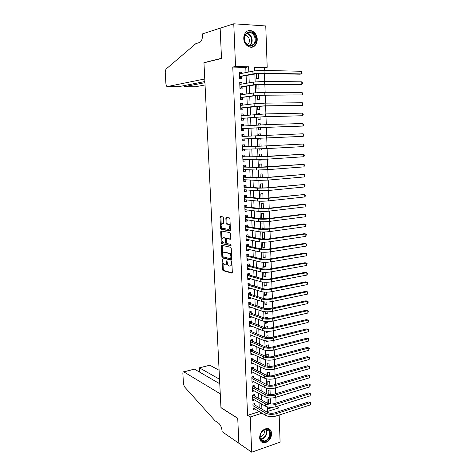 <?xml version="1.0" encoding="UTF-8"?>
<svg xmlns="http://www.w3.org/2000/svg" width="476" height="476" viewBox="0 0 476 476"><rect width="100%" height="100%" fill="white"/><g stroke="black" fill="none" stroke-linecap="round" stroke-linejoin="round"><path stroke-width="0.71" d="M222.34 259.361L222.03 259.914L222.488 269.565L223.012 270.612L231.86 273.159L232.324 272.379L231.877 262.49L231.497 261.746L231.235 263.585C231.217 265.364 230.723 266.215 229.765 266.126L228.801 265.834C227.939 265.263 227.439 264.162 227.296 262.544L226.868 260.539L226.612 262.359C226.594 264.12 226.118 264.959 225.178 264.876L224.238 264.596C223.399 264.031 222.905 262.948 222.762 261.342L222.34 259.361M257.224 39.246C257.272 41.93 256.493 44.084 254.886 45.696C251.001 49.796 243.831 45.256 243.783 38.526C243.73 35.902 244.468 33.784 246.003 32.16C249.942 27.834 257.224 32.529 257.224 39.246M271.629 433.612C271.189 438.83 268.761 441.906 264.353 442.841C261.52 442.745 259.944 441.038 259.622 437.724C260.039 432.577 262.413 429.501 266.744 428.483C269.678 428.513 271.308 430.227 271.629 433.612M223.458 217.907L222.923 216.895L220.465 216.515L220.025 217.371L220.537 228.319L220.971 229.295L229.968 230.979L230.432 230.128L229.926 218.912L229.486 217.925L226.314 217.413L225.856 218.282L226.076 223.042L226.511 224.029L228.409 224.422C229.956 226.647 229.938 228.301 228.355 229.373L222.244 228.212C220.733 226.04 220.739 224.41 222.268 223.327L223.232 223.488L223.678 222.637L223.458 217.907M279.162 415.054L280.096 442.156L251.703 452.2L238.857 443.275L237.732 418.249L220.941 407.569L203.96 62.808L221.507 58.477L220.144 28.215L233.764 23.8L265.763 25.948L267.191 67.283L254.6 66.955L254.743 70.888M251.703 452.2L250.227 416.97L262.044 413.204M245.979 72.548L245.777 67.402L232.764 67.074L247.579 415.34L250.227 416.97M232.764 67.074L235.549 66.462L233.764 23.8M221.816 245.283L221.376 246.092L221.887 256.879L222.34 257.891L231.276 260.193L231.741 259.39L231.247 248.335L230.783 247.318L221.816 245.283M221.215 242.647L220.703 231.782L221.144 230.949L230.039 232.633L230.586 233.68L230.8 238.452L230.342 239.291L226.689 238.535L226.231 239.368L226.38 242.486L226.832 243.498L230.777 244.378L230.777 245.675L221.661 243.641L221.215 242.647L222.024 242.534L221.959 241.058M256.391 73.768L256.57 78.599L258.658 78.629L258.474 73.578M256.796 84.669L256.951 88.964L259.033 88.976L258.873 84.496M257.195 95.509L257.337 99.282L259.408 99.264L259.265 95.355M257.593 106.297L257.712 109.545L259.783 109.51L259.664 106.154M259.955 114.127L259.932 113.591L257.873 113.794M257.992 117.025L258.093 119.756L260.158 119.702L260.057 116.906M260.348 124.879L260.307 123.766L258.248 123.921M258.385 127.705L258.468 129.918L260.527 129.847L260.443 127.598M260.735 135.577L260.675 133.887L258.623 133.994M260.836 138.242L260.896 139.938L258.843 140.015M261.223 148.869L261.264 149.988L259.212 150.017M261.128 146.18L261.044 143.966L258.992 144.067L259.075 146.257M261.61 159.442L261.627 159.984L259.581 159.966M261.508 156.723L261.407 153.992L259.366 154.117L259.462 156.782M261.895 167.213L261.776 163.97L259.735 164.113L259.854 167.26M262.276 177.655L262.139 173.901L260.104 174.061L260.235 177.679M262.657 188.038L262.496 183.784L260.473 183.968L260.622 188.05M263.032 198.373L262.859 193.619L260.836 193.821L261.003 198.367M263.406 208.655L263.216 203.413L261.199 203.633L261.383 208.637M263.18 218.889L261.758 218.686M263.781 218.889L263.573 213.153L261.562 213.397L261.764 218.853M264.138 228.647L262.133 228.914L261.919 223.107L263.924 222.851L264.138 228.647L262.115 228.313M264.489 238.268L262.49 238.559L262.276 232.782L264.281 232.502L264.489 238.268L262.466 237.893M264.632 242.141L264.84 247.847L262.823 247.425M265.001 252.25L265.186 257.385L263.174 256.921M265.37 262.306L265.537 266.869L263.52 266.364M265.733 272.314L265.882 276.318L263.871 275.771M266.096 282.268L266.221 285.719L264.216 285.13M266.459 292.175L266.566 295.072L264.561 294.442M266.822 302.034L266.905 304.39L264.906 303.718M266.703 298.934L266.155 298.916M267.179 311.845L267.244 313.66L265.245 312.946M267.066 308.722L267.042 308.103L265.084 308.555M267.536 321.609L267.583 322.889L265.584 322.133M267.417 318.462L267.381 317.355L265.424 317.795L265.441 318.277M267.887 331.326L267.917 332.075L265.923 331.278M267.774 328.154L267.714 326.566L265.769 327.024L265.804 327.958M268.244 340.995L267.69 340.983M268.125 337.799L268.048 335.735L266.108 336.205L266.161 337.585M268.476 347.397L268.381 344.862L266.447 345.35L266.512 347.171M268.827 356.946L268.714 353.948L266.786 354.453L266.869 356.708M269.172 366.455L269.047 362.992L267.119 363.509L267.22 366.205M269.517 375.915L269.374 371.994L267.452 372.529L267.566 375.647M269.862 385.328L269.702 380.955L267.786 381.508L267.917 385.054M269.053 394.574L268.256 394.146M270.201 394.699L270.029 389.874L268.119 390.445L268.262 394.408M254.952 405.07L254.892 403.493L252.923 404.1L253.143 409.491L254.844 408.961M254.589 396.068L254.523 394.491L252.554 395.074L252.774 400.495L254.541 399.959M254.22 387.03L254.16 385.441L252.179 386.012L252.405 391.456L254.243 390.915M253.851 377.944L253.791 376.349L251.804 376.903L252.03 382.371L253.952 381.823M253.482 368.817L253.416 367.216L251.429 367.752L251.655 373.249L253.643 372.684M253.113 359.648L253.048 358.041L251.054 358.565L251.28 364.08L253.268 363.468M252.738 350.437L252.673 348.825L250.673 349.325L250.9 354.876L252.893 354.209M252.363 341.185L252.298 339.561L250.293 340.048L250.525 345.624L252.512 344.91M251.988 331.891L251.923 330.255L249.912 330.725L250.138 336.324L252.137 335.562M251.608 322.55L251.542 320.907L249.525 321.36L249.757 326.988L251.768 326.524L251.756 326.173M251.227 313.166L251.161 311.518L249.138 311.953L249.37 317.605L251.387 317.159L251.37 316.736M250.846 303.736L250.781 302.082L248.752 302.498L248.984 308.174L251.007 307.746L250.989 307.258M250.459 294.263L250.394 292.597L248.365 292.996L248.597 298.702L250.626 298.291L250.602 297.732M250.078 284.743L250.007 283.071L247.972 283.452L248.204 289.188L250.239 288.795L250.215 288.164M249.686 275.182L249.62 273.504L247.579 273.867L247.812 279.626L249.852 279.251L249.823 278.549M249.299 265.572L249.228 263.882L247.181 264.228L247.419 270.017L249.466 269.66L249.43 268.886M248.906 255.915L248.841 254.22L246.782 254.547L247.02 260.36L249.073 260.027L249.037 259.176M248.514 246.217L248.442 244.515L246.384 244.819L246.627 250.662L248.68 250.346L248.645 249.418M248.121 236.471L248.05 234.757L245.985 235.043L246.223 240.915L248.288 240.618L248.246 239.618M247.722 226.677L247.651 224.958L245.58 225.225L245.824 231.122L247.889 230.842L247.847 229.771M247.324 216.83L247.252 215.104L245.176 215.354L245.42 221.28L247.49 221.019L247.449 219.87M246.925 206.941L246.854 205.21L244.771 205.436L245.015 211.392L247.092 211.154L247.044 209.928M246.52 197.005L246.449 195.261L244.361 195.469L244.605 201.455L246.693 201.235L246.639 199.932M246.116 187.02L246.044 185.271L243.95 185.461L244.194 191.471L246.288 191.269L246.229 189.888M245.705 176.989L245.634 175.227L243.534 175.394L243.783 181.439L245.884 181.261L245.824 179.797M245.301 166.903L245.229 165.136L243.123 165.285L243.373 171.36L245.473 171.199L245.408 169.658M244.89 156.777L244.819 154.998L242.706 155.122L242.956 161.227L245.063 161.084L244.997 159.466M244.474 146.59L244.402 144.805L242.284 144.912L242.534 151.047L244.652 150.928L244.581 149.226M244.063 136.35L243.986 134.565L241.862 134.649L242.117 140.813L244.236 140.718L244.164 138.933M243.641 125.997L243.569 124.272L241.439 124.337L241.695 130.531L243.819 130.454L243.748 128.657M243.218 115.585L243.153 113.931L241.017 113.978L241.272 120.202L243.403 120.142L243.331 118.334M242.796 105.131L242.73 103.542L240.588 103.56L240.844 109.819L242.986 109.783L242.909 107.963M242.367 94.617L242.308 93.094L240.16 93.094L240.416 99.383L242.564 99.371L242.486 97.538M241.939 84.05L241.879 82.598L239.725 82.58L239.987 88.893L242.135 88.905L242.064 87.066M247.579 415.34L259.355 411.621M259.206 407.533L259.003 402.494M258.843 398.448L258.641 393.325M258.486 389.326L258.278 384.108M258.123 380.157L257.915 374.85M257.76 370.947L257.546 365.544M257.397 361.689L257.177 356.197M257.028 352.395L256.808 346.808M256.659 343.047L256.433 337.371M256.29 333.664L256.058 327.893M255.915 324.233L255.683 318.367M255.541 314.755L255.309 308.793M255.166 305.235L254.928 299.172M254.791 295.667L254.547 289.509M254.41 286.058L254.16 279.799M254.029 276.401L253.779 270.041M253.643 266.697L253.387 260.235M253.262 256.945L253 250.382M252.875 247.145L252.607 240.481M252.482 237.298L252.215 230.533M252.096 227.403L251.822 220.537M251.703 217.467L251.423 210.487M251.304 207.471L251.025 200.39M250.911 197.433L250.626 190.245M250.513 187.348L250.227 180.047M250.114 177.209L249.823 169.801M249.71 167.022L249.412 159.502M249.305 156.782L249.007 149.149M248.9 146.495L248.597 138.748M248.49 136.142L248.186 128.365M248.079 125.676L247.77 117.935M247.663 115.156L247.359 107.451M247.246 104.583L246.943 96.914M246.824 93.956L246.526 86.329M246.407 83.282L246.104 75.684M241.51 73.435L241.457 72.049L239.291 72.007L239.553 78.356L241.713 78.385L241.635 76.541M276.05 403.065L275.848 397.299M275.723 393.765L275.521 387.922M275.396 384.418L275.188 378.497M275.068 375.023L274.854 369.031M274.735 365.586L274.521 359.523M274.402 356.107L274.188 349.961M274.069 346.576L273.849 340.358M273.73 337.002L273.51 330.707M273.397 327.387L273.17 321.008M273.057 317.718L272.831 311.262M272.712 308.002L272.486 301.469M272.373 298.244L272.141 291.627M272.028 288.432L271.79 281.732M271.683 278.579L271.445 271.796M271.332 268.672L271.094 261.806M270.981 258.718L270.737 251.768M270.63 248.716L270.386 241.683M270.279 238.66L270.029 231.544M269.922 228.557L269.672 221.358M269.565 218.407L269.309 211.118M269.208 208.202L268.952 200.824M268.851 197.945L268.589 190.483M268.488 187.639L268.22 180.089M268.125 177.286L267.857 169.64M267.756 166.874L267.488 159.139M267.393 156.414L267.113 148.589M267.024 145.894L266.744 137.981M266.649 135.321L266.37 127.366M266.274 124.647L265.995 116.703M265.9 113.913L265.62 105.987M265.519 103.131L265.239 95.212M265.138 92.29L264.864 84.383M264.757 81.396L264.477 73.5M264.37 70.442L264.281 67.866L254.624 67.622M267.393 409.074L272.998 407.301M270.546 404.023L270.35 398.751L268.446 399.34L268.607 403.719M267.571 350.58L266.649 350.818L266.637 350.497M268.25 341.215L266.31 341.697L266.28 340.887M267.917 332.075L265.971 332.54L265.923 331.225M267.583 322.889L265.632 323.335L265.566 321.52M267.244 313.66L265.287 314.089L265.203 311.762M266.905 304.39L264.948 304.801L264.84 301.962M266.566 295.072L264.602 295.471L264.477 292.109M266.221 285.719L264.251 286.1L264.109 282.214M265.882 276.318L263.906 276.681L263.74 272.266M265.537 266.869L263.555 267.214L263.371 262.27M265.186 257.385L263.204 257.706L262.996 252.22M264.84 247.847L262.847 248.157L262.633 242.403L264.376 242.147M261.318 169.986L259.955 170.021M261.627 159.984L259.587 160.12L259.563 159.508M261.264 149.988L259.218 150.101L259.176 148.946M260.896 139.938L258.843 140.033L258.783 138.332M260.675 133.887L258.617 133.97L258.682 135.666M260.307 123.766L258.242 123.825L258.289 124.98M259.932 113.591L257.867 113.633L257.891 114.24M258.527 103.381L257.492 103.447M220.025 217.163L220.84 217.068M264.281 67.866L267.191 67.283M276.544 406.516L278.912 407.831L279.037 411.466M267.31 406.915L267.482 411.472L278.912 407.831M254.862 74.012L255.154 81.836M255.267 84.877L255.564 92.725M255.671 95.688L255.969 103.56M256.076 106.445L256.368 114.341M256.475 117.15L256.772 125.063M256.873 127.794L257.171 135.737M257.272 138.391L257.564 146.299M257.665 148.994L257.956 156.794M258.057 159.543L258.349 167.243M258.45 170.039L258.736 177.637M258.843 180.481L259.123 187.978M259.23 190.87L259.509 198.272M259.616 201.205L259.89 208.512M260.003 211.493L260.271 218.698M260.384 221.727L260.652 228.837M260.765 231.913L261.026 238.928M261.145 242.046L261.401 248.966M261.52 252.125L261.776 258.956M261.895 262.157L262.151 268.892M262.27 272.141L262.52 278.787M262.639 282.078L262.889 288.629M263.014 291.961L263.252 298.422M263.377 301.802L263.615 308.174M263.746 311.59L263.978 317.873M264.109 321.33L264.341 327.524M264.472 331.022L264.698 337.133M264.834 340.673L265.055 346.695M265.191 350.271L265.412 356.209M265.548 359.826L265.769 365.681M265.905 369.334L266.12 375.106M266.257 378.795L266.471 384.483M266.608 388.214L266.822 393.819M266.959 397.585L267.167 403.107M248.817 71.983L248.615 66.801L235.549 66.462M261.895 409.092L261.699 404.029M261.538 399.959L261.342 394.8M261.181 390.778L260.979 385.53M260.824 381.556L260.616 376.218M260.467 372.291L260.253 366.859M260.104 362.98L259.89 357.458M259.741 353.626L259.527 348.01M259.378 344.231L259.158 338.519M259.009 334.789L258.783 328.981M258.641 325.298L258.414 319.396M258.272 315.767L258.04 309.763M257.903 306.187L257.665 300.088M257.528 296.56L257.29 290.366M257.153 286.891L256.909 280.59M256.778 277.175L256.528 270.773M256.397 267.405L256.147 260.907M256.017 257.593L255.761 250.989M255.636 247.734L255.374 241.029M255.249 237.827L254.987 231.015M254.862 227.867L254.595 220.953M254.476 217.865L254.202 210.844M254.083 207.81L253.809 200.682M253.69 197.707L253.41 190.465M253.297 187.55L253.012 180.202M252.905 177.346L252.613 169.89M252.506 167.094L252.209 159.525M252.107 156.788L251.81 149.107M251.703 146.429L251.399 138.635M251.298 136.011L250.995 128.181M250.888 125.474L250.59 117.679M250.477 114.883L250.18 107.124M250.067 104.238L249.769 96.521M249.65 93.54L249.353 85.859M249.234 82.788L248.936 75.143M245.777 67.402L248.615 66.801M270.475 404.023L268.577 402.964M253.643 372.702L251.59 371.667M253.268 363.551L251.215 362.557M252.899 354.358L250.84 353.406M252.524 345.124L250.465 344.213M252.149 335.848L250.084 334.979M251.768 326.524L249.704 325.697M251.387 317.159L249.323 316.373M251.007 307.746L248.936 307.008M250.626 298.291L248.549 297.601M250.239 288.795L248.163 288.147M249.852 279.251L247.776 278.644M249.466 269.66L247.383 269.101M249.073 260.027L246.99 259.515M248.68 250.346L246.592 249.876M248.288 240.618L246.193 240.196M247.889 230.842L245.794 230.473M247.49 221.019L245.396 220.697M247.092 211.154L244.991 210.88M246.693 201.235L244.587 201.009M246.288 191.269L244.182 191.096M245.884 181.261L243.771 181.13M245.473 171.199L243.361 171.122M245.063 161.084L242.944 161.061M244.652 150.928L242.534 150.951M243.986 134.565L241.862 134.672M244.236 140.718L242.117 140.795M243.569 124.272L241.445 124.438M243.153 113.931L241.023 114.151M242.73 103.542L240.6 103.81M242.308 93.094L240.172 93.421M241.879 82.598L239.743 82.979M241.457 72.049L239.309 72.483M225.85 264.769L227.367 263.222M230.461 266.013L231.973 264.585M222.97 262.633L223.292 269.428L223.756 270.445L232.252 272.897M222.691 256.618L223.22 257.79L231.657 259.95M222.286 245.384L222.542 253.506M222.512 256.046L222.881 256.772L230.67 258.748L230.931 256.832C230.789 255.219 230.295 254.125 229.444 253.553L223.863 252.167C222.935 252.119 222.459 252.97 222.453 254.72L222.512 256.046M230.812 258.724L231.705 258.522M231.568 255.499L230.259 253.422L229.188 253.452M224.071 252.137L230.009 253.327M221.858 238.94L221.518 231.675L220.703 231.782M221.632 231.044L221.518 231.675M230.687 239.077L227.332 238.446M231.062 245.432L221.745 243.676M222.964 237.774C221.429 238.821 221.435 240.445 222.97 242.635L225.237 243.165L225.684 242.338L225.541 239.226L225.094 238.226L223.333 237.72M225.416 243.135L226.415 242.79M226.32 238.797L225.916 238.113L225.005 238.19M223.78 237.661L225.826 238.077M222.024 242.534L222.554 243.557M222.697 223.274L223.547 223.303M229.182 229.265L230.336 228.034M230.241 225.88L229.23 224.315L228.129 224.321M226.826 217.49L226.897 222.935L227.338 223.922L228.956 224.22M221.286 226.772L221.786 229.188L230.307 230.783M220.977 216.598L221.179 224.458M253.69 403.862L254.416 404.761L267.81 412.525C269.767 413.442 272.046 413.567 274.634 412.888L308.734 401.899L310.763 402.791L310.292 404.903L276.157 416.03C272.26 417.059 268.839 416.875 265.894 415.477L253.077 407.92M310.292 404.903L310.233 402.66L276.08 413.709C272.177 414.733 268.75 414.548 265.81 413.162L252.988 405.677M310.763 402.791L308.734 401.899M254.416 404.761L252.97 405.207M269.6 430.887C273.361 436.117 264.257 445.578 260.83 439.913C256.986 434.612 266.274 425.139 269.6 430.887M260.89 439.402L263.93 440.96C267.905 441.002 271.344 434.255 269.005 431.048L265.84 429.471C261.901 429.513 258.533 436.236 260.89 439.402M260.128 436.789L260.348 436.789C263.656 435.707 264.888 433.44 264.043 429.989M261.312 441.77L263.93 442.513C268.869 442.579 273.141 434.207 270.243 430.221M254.963 35.682C259.188 43.703 249.043 50.765 245.176 42.382C240.85 34.23 251.221 27.245 254.963 35.682M245.253 42.209C247.603 45.928 250.281 46.702 253.291 44.536C255.344 42.197 255.683 39.353 254.315 36.009C251.959 32.213 249.245 31.446 246.181 33.707C244.182 36.075 243.873 38.907 245.253 42.209M247.234 44.684L248.139 44.066C249.591 42.412 249.823 40.412 248.853 38.056C247.901 36.295 246.61 35.45 244.967 35.527M251.596 47.231L254.398 45.773C256.951 42.876 257.379 39.347 255.683 35.188C253.631 31.505 250.941 30.113 247.615 31.011M219.109 370.274L209.809 365.217L199.48 367.877L199.712 372.167M219.549 379.247L199.385 367.823L209.809 365.217M238.863 443.317L237.738 418.386L220.947 407.694L220.269 393.83L183.766 371.839C183.141 371.685 182.844 372.25 182.867 373.523L183.48 384.025L184.474 386.81L215.057 420.79L218.633 423.223C220.578 424.884 221.733 427.549 222.108 431.226L222.131 431.684L238.904 443.305M219.769 383.757L194.5 369.156L183.867 371.893M209.071 365.33L209.708 365.163M193.286 369.394L194.5 369.156M199.42 371.994L199.385 367.823M167.249 86.59L166.832 86.501L165.934 84.163L165.22 71.995L165.951 69.163L195.838 43.643L199.575 42.507C201.568 41.477 202.562 38.782 202.562 34.427L202.532 33.873L220.138 28.161L221.501 58.322L203.948 62.653L204.751 78.962L167.249 86.59L178.821 86.656L204.882 81.533M204.501 62.671L203.948 62.653M204.936 82.681L184.236 86.691L195.225 86.757M205.049 84.96L195.452 86.757M183.873 85.662L184.236 86.691L184.176 85.603M253.297 394.854L254.053 395.77L267.464 403.273C269.428 404.16 271.707 404.273 274.307 403.612L308.496 392.914L310.53 393.801L310.055 395.907L275.83 406.742C271.921 407.742 268.494 407.569 265.543 406.218L252.708 398.918M310.055 395.907L309.995 393.652L275.747 404.41C271.838 405.403 268.404 405.231 265.459 403.892L252.619 396.657M310.53 393.801L308.496 392.914M254.053 395.77L252.601 396.205M252.899 385.804L253.684 386.738L267.113 393.973C269.083 394.83 271.368 394.937 273.974 394.295L308.252 383.894L310.292 384.775L309.817 386.869L275.503 397.406C271.582 398.382 268.143 398.216 265.191 396.913L252.34 389.868M309.817 386.869L309.757 384.608L275.42 395.062C271.498 396.032 268.059 395.871 265.102 394.58L252.244 387.601M310.292 384.775L308.252 383.894M253.684 386.738L252.226 387.161M252.5 376.706L253.315 377.664L266.768 384.638C268.738 385.459 271.028 385.56 273.64 384.935L308.014 374.832L310.055 375.707L309.578 377.795L275.176 388.023C271.243 388.975 267.798 388.821 264.84 387.565L251.965 380.782M309.578 377.795L309.519 375.516L275.092 385.673C271.153 386.613 267.708 386.464 264.751 385.221L251.869 378.503M310.055 375.707L308.014 374.832M253.315 377.664L251.852 378.075M252.101 367.573L252.946 368.549L266.417 375.249C268.393 376.04 270.689 376.135 273.307 375.528L307.77 365.729L309.817 366.597L309.335 368.674L274.842 378.598C270.898 379.521 267.447 379.378 264.483 378.176L251.59 371.649M309.335 368.674L309.275 366.383L274.759 376.236C270.814 377.153 267.357 377.016 264.394 375.82L251.495 369.358M309.817 366.597L307.77 365.729M252.946 368.549L251.483 368.948M309.097 359.511L309.037 357.214L309.573 357.44L309.596 358.357L309.097 359.511L274.509 369.132C270.552 370.025 267.095 369.894 264.126 368.739L251.215 362.474M251.697 358.392L252.572 359.392L266.066 365.818C268.042 366.579 270.344 366.663 272.968 366.074L307.526 356.583L309.037 357.214L274.426 366.758C270.469 367.645 267.006 367.514 264.037 366.371L251.12 360.171M252.572 359.392L251.102 359.779M308.853 350.3L308.793 347.998L309.335 348.248L308.853 350.3L274.17 359.612C270.207 360.481 266.738 360.362 263.769 359.255L250.834 353.257M251.286 349.176L252.197 350.193L265.709 356.345C267.69 357.071 269.999 357.143 272.635 356.578L307.276 347.391L308.793 347.998L274.087 357.226C270.124 358.089 266.655 357.97 263.68 356.881L250.739 350.949M252.197 350.193L250.727 350.568M308.609 341.054L308.549 338.733L309.091 339.007L308.609 341.054L273.837 350.05C269.862 350.889 266.387 350.782 263.406 349.729L250.453 343.999M250.876 339.906L251.822 340.953L265.352 346.825C267.339 347.516 269.654 347.581 272.296 347.034L307.032 338.162L308.549 338.733L273.754 347.653C269.773 348.486 266.298 348.384 263.317 347.337L250.358 341.679M251.822 340.953L250.346 341.31M308.365 331.76L308.299 329.434L308.847 329.725L308.365 331.76L273.498 340.447C269.511 341.256 266.03 341.161 263.044 340.156L250.073 334.693M250.459 330.6L251.447 331.665L264.995 337.258C266.988 337.912 269.303 337.972 271.951 337.442L306.782 328.886L308.299 329.434L273.414 338.037C269.428 338.841 265.941 338.745 262.954 337.752L249.977 332.361M251.447 331.665L249.965 332.016M308.115 322.425L308.055 320.086L308.603 320.402L308.627 321.336L308.115 322.425L273.159 330.79C269.16 331.576 265.667 331.486 262.681 330.534L249.692 325.346M250.043 321.246L251.066 322.335L264.638 327.643C266.631 328.267 268.958 328.321 271.612 327.803L306.532 319.569L308.055 320.086L273.075 328.369C269.077 329.142 265.578 329.065 262.591 328.125L249.597 323.002M251.066 322.335L249.579 322.674M307.871 313.047L307.805 310.697L308.359 311.03L307.871 313.047L272.813 321.086C268.809 321.841 265.31 321.77 262.318 320.866L249.305 315.957M249.62 311.851L250.685 312.964L264.281 317.98C266.274 318.569 268.601 318.617 271.266 318.123L306.282 310.209L307.805 310.697L272.73 318.652C268.72 319.402 265.221 319.331 262.222 318.444L249.21 313.601M250.685 312.964L249.198 313.285M307.621 303.623L307.561 301.26L308.109 301.617L308.133 302.558L307.621 303.623L272.474 311.34C268.458 312.066 264.948 312 261.949 311.155L248.918 306.52M249.192 302.409L250.305 303.545L263.918 308.275C265.917 308.829 268.25 308.87 270.921 308.394L306.032 300.802L307.561 301.26L272.385 308.894C268.369 309.614 264.858 309.555 261.854 308.716L248.823 304.158M250.305 303.545L248.805 303.855M307.371 294.156L307.312 291.782L307.859 292.157L307.889 293.103L307.371 294.156L272.129 301.54C268.101 302.236 264.585 302.189 261.58 301.391L248.526 297.042M248.758 292.918L249.918 294.085L263.555 298.523C265.554 299.041 267.893 299.071 270.57 298.613L305.776 291.354L307.312 291.782L272.04 299.083C268.012 299.773 264.489 299.725 261.485 298.946L248.43 294.662M249.918 294.085L248.418 294.382M307.121 284.642L307.056 282.256L307.609 282.655L307.639 283.607L307.121 284.642L271.784 291.699C267.744 292.365 264.216 292.323 261.205 291.586L248.139 287.516M248.323 283.387L249.531 284.577L263.186 288.718C265.191 289.2 267.536 289.224 270.219 288.789L305.527 281.857L307.056 282.256L271.695 289.229C267.655 289.89 264.126 289.854 261.116 289.122L248.038 285.13M249.531 284.577L248.026 284.862M306.871 275.086L306.806 272.688L307.359 273.105L307.389 274.063L306.871 275.086L271.433 281.804C267.381 282.441 263.853 282.417 260.836 281.727L247.746 277.948M247.883 273.813L249.144 275.027L262.817 278.871C264.829 279.317 267.179 279.329 269.868 278.912L305.271 272.314L306.806 272.688L271.344 279.323C267.292 279.953 263.758 279.93 260.741 279.257L247.645 275.545M249.144 275.027L247.633 275.295M306.615 265.483L306.55 263.073L307.109 263.514L306.615 265.483L271.082 271.861C267.024 272.468 263.478 272.456 260.461 271.82L247.347 268.327M247.437 264.186L248.752 265.43L262.449 268.97L269.517 268.994L305.015 262.728L306.55 263.073L270.993 269.368C266.929 269.969 263.389 269.957 260.366 269.339L247.252 265.917M248.752 265.43L247.24 265.685M229.486 253.405L230.116 253.446M306.36 255.832L306.3 253.41L306.859 253.875L306.36 255.832L270.731 261.871C266.661 262.443 263.109 262.443 260.08 261.865L246.955 258.67M246.99 254.517L248.359 255.79L262.08 259.027L269.16 259.021L304.753 253.101L306.3 253.41L270.642 259.361C266.566 259.932 263.014 259.932 259.991 259.372L246.854 256.243M247.324 258.76L246.967 258.938M248.359 255.79L246.848 256.029M306.104 246.14L306.044 243.706L306.603 244.194L306.627 245.164L306.104 246.14L270.38 251.828C266.292 252.375 262.734 252.387 259.706 251.863L246.556 248.96M246.532 244.795L247.966 246.098L261.705 249.031L268.809 248.996L304.497 243.426L306.044 243.706L270.291 249.311C266.203 249.846 262.645 249.864 259.61 249.353L246.455 246.526M247.026 249.061L246.568 249.299M247.966 246.098L246.449 246.33M305.848 236.393L305.782 233.954L306.348 234.46L305.848 236.393L270.023 241.737C265.929 242.254 262.359 242.278 259.325 241.808L246.157 239.208M246.068 235.031L247.568 236.364L261.33 238.982L268.446 238.928L304.235 233.698L305.782 233.954L269.934 239.208C265.834 239.714 262.27 239.743 259.23 239.291L246.056 236.756M246.723 239.315L246.169 239.612M247.568 236.364L246.044 236.578M305.592 226.606L305.527 224.154L306.092 224.684L305.592 226.606L269.666 231.598C265.56 232.08 261.984 232.115 258.944 231.705L245.753 229.402M245.604 225.219L247.175 226.582L260.955 228.891L268.089 228.807L303.974 223.934L305.527 224.154L269.577 229.051C265.465 229.527 261.889 229.569 258.849 229.17L245.652 226.945M246.413 229.521L245.771 229.884M247.175 226.582L245.646 226.784M305.33 216.77L305.265 214.301L305.836 214.86L305.33 216.77L269.309 221.405C265.191 221.858 261.604 221.905 258.557 221.554L245.348 219.555M245.176 215.402L246.77 216.753L260.574 218.746L267.726 218.639L303.712 214.117L305.265 214.301L269.22 218.847C265.096 219.293 261.508 219.347 258.462 219.008L245.247 217.086M246.11 219.668L245.372 220.108M246.77 216.753L245.241 216.937M305.068 206.887L305.003 204.406L305.574 204.983L305.068 206.887L268.946 211.16C264.817 211.582 261.223 211.641 258.17 211.35L244.944 209.66M244.771 205.555L246.372 206.876L260.193 208.547L267.363 208.417L303.45 204.252L305.003 204.406L268.857 208.589C264.721 209.006 261.128 209.071 258.075 208.791L244.843 207.179M245.8 209.767L244.967 210.285M246.372 206.876L244.837 207.048M304.807 196.957L304.741 194.464L305.312 195.065L305.342 196.058L304.807 196.957L268.583 200.866C264.442 201.253 260.842 201.33 257.784 201.092L244.533 199.712M244.366 195.666L245.967 196.951L259.813 198.302L267 198.141L304.741 194.464L268.494 198.284L257.689 198.522L244.432 197.219M245.491 199.813L244.563 200.414M245.967 196.951L244.426 197.112M304.545 186.979L304.479 184.474L305.051 185.099L305.08 186.098L304.545 186.979L268.22 190.519L257.397 190.787L244.123 189.722M243.962 185.723L245.562 186.979L259.426 188.002L266.631 187.818L304.479 184.474L268.131 187.925L257.296 188.204L244.021 187.217M245.182 189.805L244.158 190.495M245.562 186.979L244.015 187.122M304.283 176.947L304.218 174.436L304.789 175.085L304.818 176.084L304.283 176.947L267.851 180.118L257.004 180.428L243.712 179.678M243.551 175.733L245.152 176.959L259.045 177.655L266.262 177.441L304.218 174.436L267.762 177.512L256.903 177.834L243.611 177.161M244.866 179.744L243.748 180.529M245.152 176.959L243.605 177.09M304.015 166.874L303.95 164.345L304.527 165.017L304.015 166.874L267.488 169.67L256.606 170.021L243.295 169.587M243.135 165.696L244.747 166.892L258.652 167.249L303.95 164.345L267.393 167.046L256.51 167.409L243.194 167.058M244.551 169.629L243.337 170.515M244.747 166.892L243.188 167.005M303.748 156.747L303.682 154.206L304.259 154.902L304.289 155.92L303.748 156.747L267.113 159.168L242.879 159.448M242.724 155.61L244.331 156.771L258.266 156.794L303.682 154.206L267.024 156.533L242.778 156.907M244.236 159.46L242.921 160.454M244.331 156.771L242.778 156.872M303.48 146.572L303.414 144.02L303.991 144.74L304.021 145.757L303.48 146.572L266.744 148.607L242.462 149.256M255.713 146.406L243.92 146.602L265.144 145.995L303.414 144.02L255.713 146.406L255.814 149.042M243.92 149.232L242.51 150.345M242.308 145.472L243.92 146.602M303.212 136.344L303.141 133.78L303.724 134.529L303.753 135.553L303.212 136.344L242.04 139.016M303.141 133.78L241.939 136.451M243.599 138.956L242.088 140.182M241.891 135.285L243.492 136.38M241.624 128.746L264.483 127.431L302.938 126.069L265.995 127.33L241.618 128.728M302.873 123.492L303.456 124.266L303.486 125.295L302.938 126.069L302.873 123.492L265.9 124.658L241.516 126.146M243.188 128.693L241.671 129.972M241.469 125.051L242.968 126.045M241.195 118.423L264.103 116.745L302.665 115.745L265.62 116.614L241.195 118.387M302.599 113.151L303.188 113.948L303.212 114.984L302.665 115.745L302.599 113.151L265.525 113.925L241.088 115.793M242.772 118.387L241.249 119.708M241.046 114.77L242.451 115.662M240.773 108.052L263.722 106.011L302.391 105.369L265.239 105.839L254.202 106.44L240.767 107.992M302.325 102.762L302.914 103.584L302.938 104.625L302.391 105.369L302.325 102.762L265.144 103.131L254.101 103.744L240.66 105.386M242.349 108.028L240.826 109.397M240.624 104.434L241.927 105.232M240.344 97.628L255.981 95.646L263.335 95.218L302.117 94.938L264.858 95.004L253.797 95.652L240.338 97.55M302.052 92.32L302.671 94.212L302.117 94.938L302.052 92.32L264.763 92.29L253.69 92.945L240.231 94.932M241.927 97.622L240.404 99.032M240.196 94.046L241.397 94.76M239.916 87.15L255.576 84.829L262.948 84.371L301.844 84.454L264.472 84.121L253.387 84.811L239.91 87.054M301.772 81.83L302.367 82.699L302.391 83.752L301.844 84.454L301.772 81.83L264.376 81.39L253.28 82.092L239.803 84.425M241.505 87.162L239.975 88.619M239.767 83.603L240.874 84.234M239.482 76.624L255.172 73.953L262.562 73.465L299.969 74.197L301.564 73.923L264.091 73.179C259.801 73.149 256.1 73.393 252.97 73.911L239.476 76.505M301.492 71.281L302.117 73.239L301.564 73.923L301.492 71.281L263.99 70.43C259.706 70.394 255.993 70.644 252.869 71.18L239.368 73.857M241.076 76.648L239.547 78.153M239.339 73.114L240.338 73.667M222.661 259.813L222.03 259.914M231.83 262.199L231.175 262.306M227.195 260.991L226.552 261.098M227.284 262.252L226.612 262.359M231.925 263.472L231.235 263.585M223.815 270.475L223.012 270.612M223.292 269.428L222.488 269.565M223.22 257.79L222.411 257.915M222.697 256.754L221.887 256.879M222.191 245.973L221.376 246.092M231.681 258.075L230.991 258.182M231.622 256.719L230.931 256.832M224.678 252.042L223.863 252.167M227.504 238.422L226.689 238.535M226.368 242.242L225.684 242.338M226.243 239.125L225.541 239.226M223.083 223.226L222.268 223.327M227.439 223.958L226.618 224.065M226.897 222.935L226.076 223.042M226.683 218.181L225.856 218.282M221.881 229.224L221.066 229.331M221.352 228.212L220.537 228.319M220.84 217.276L220.025 217.371M265.894 415.477L265.81 413.162M276.157 416.03L276.08 413.709M266.292 429.465C268.446 432.732 265.025 439.193 261.145 439.152L263.93 440.96M260.556 438.789C264.358 439.229 268.053 432.773 265.917 429.465M246.693 33.266C248.668 33.516 250.215 34.712 251.328 36.842C252.696 40.168 252.357 42.989 250.311 45.309L249.769 45.761M249.329 45.684C251.798 43.548 252.322 40.656 250.9 37.021C249.805 34.926 248.282 33.772 246.336 33.558M265.543 406.218L265.459 403.892M275.83 406.742L275.747 404.41M265.191 396.913L265.102 394.58M275.503 397.406L275.42 395.062M264.84 387.565L264.751 385.221M275.176 388.023L275.092 385.673M264.483 378.176L264.394 375.82M274.842 378.598L274.759 376.236M264.126 368.739L264.037 366.371M274.509 369.132L274.426 366.758M263.769 359.255L263.68 356.881M274.17 359.612L274.087 357.226M263.406 349.729L263.317 347.337M273.837 350.05L273.754 347.653M263.044 340.156L262.954 337.752M273.498 340.447L273.414 338.037M262.681 330.534L262.591 328.125M273.159 330.79L273.075 328.369M262.318 320.866L262.222 318.444M272.813 321.086L272.73 318.652M261.949 311.155L261.854 308.716M272.474 311.34L272.385 308.894M261.58 301.391L261.485 298.946M272.129 301.54L272.04 299.083M261.205 291.586L261.116 289.122M271.784 291.699L271.695 289.229M260.836 281.727L260.741 279.257M271.433 281.804L271.344 279.323M260.461 271.82L260.366 269.339M271.082 271.861L270.993 269.368M260.08 261.865L259.991 259.372M270.731 261.871L270.642 259.361M259.706 251.863L259.61 249.353M270.38 251.828L270.291 249.311M259.325 241.808L259.23 239.291M270.023 241.737L269.934 239.208M258.944 231.705L258.849 229.17M269.666 231.598L269.577 229.051M258.557 221.554L258.462 219.008M269.309 221.405L269.22 218.847M258.17 211.35L258.075 208.791M268.946 211.16L268.857 208.589M257.784 201.092L257.689 198.522M268.583 200.866L268.494 198.284M257.397 190.787L257.296 188.204M268.22 190.519L268.131 187.925M257.004 180.428L256.903 177.834M267.851 180.118L267.762 177.512M256.606 170.021L256.51 167.409M267.488 169.67L267.393 167.046M256.213 159.555L256.112 156.931M267.113 159.168L267.024 156.533M266.744 148.607L266.649 145.959M255.416 138.468L255.315 135.821M266.37 137.998L266.274 135.339M255.011 127.848L254.91 125.182M265.995 127.33L265.9 124.658M254.606 117.173L254.505 114.49M265.62 116.614L265.525 113.925M254.202 106.44L254.101 103.744M265.239 105.839L265.144 103.131M253.797 95.652L253.69 92.945M264.858 95.004L264.763 92.29M253.387 84.811L253.28 82.092M264.472 84.121L264.376 81.39M252.97 73.911L252.869 71.18M264.091 73.179L263.99 70.43M264.353 442.841L263.859 442.519M223.756 270.445L222.952 270.582M223.149 257.76L222.34 257.891M230.259 253.422L229.444 253.553M225.916 238.113L225.094 238.226M222.47 243.528L221.661 243.641M229.23 224.315L228.409 224.422M227.338 223.922L226.511 224.029M221.786 229.188L220.971 229.295M248.139 44.066L246.889 44.399M253.291 44.536L249.739 45.755M183.766 371.839L194.392 369.108"/></g></svg>
